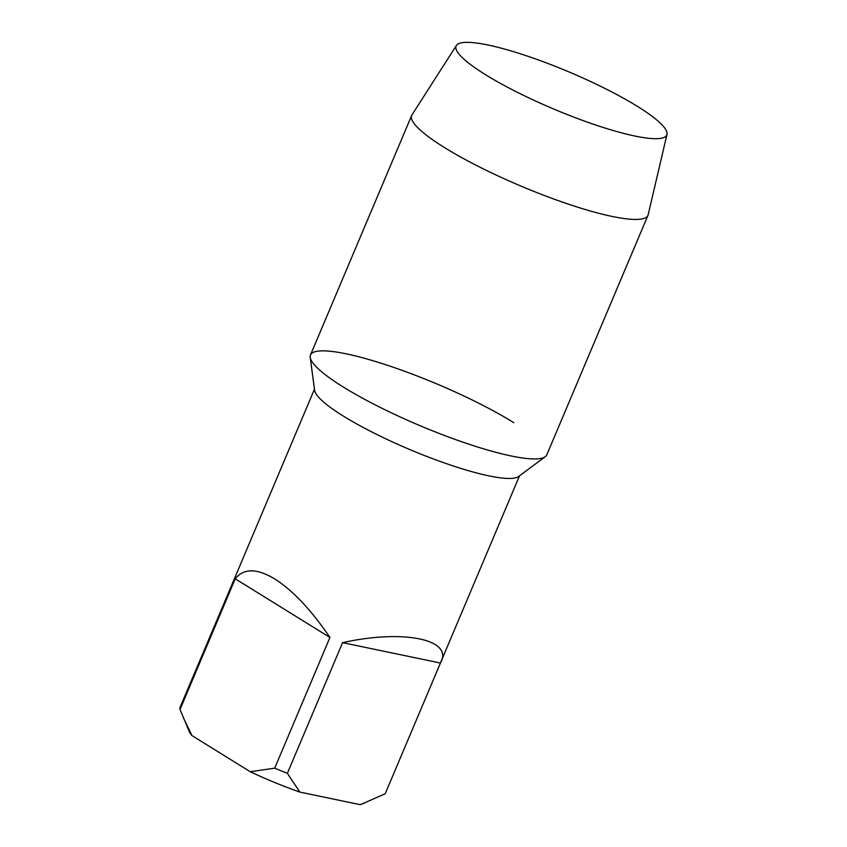 <?xml version="1.0" encoding="UTF-8"?>
<svg xmlns="http://www.w3.org/2000/svg" width="847" height="847" viewBox="0 0 847 847"><rect width="100%" height="100%" fill="white"/><g stroke="black" fill="none" stroke-linecap="round" stroke-linejoin="round"><path stroke-width="1.27" d="M666.97 134.451L648.188 214.683A128.268 22.498 -157.1 0 1 647.976 215.318A128.268 22.498 -157.1 0 1 612.222 216.461A128.268 22.498 -157.1 0 1 479.582 167.007A128.268 22.498 -157.1 0 1 411.653 115.499A128.268 22.498 -157.1 0 1 411.97 114.896L456.385 45.494A114.356 20.053 -157.1 0 1 487.988 45.007A114.356 20.053 -157.1 0 1 604.79 88.374A114.356 20.053 -157.1 0 1 666.97 134.451A114.356 20.053 -157.1 0 1 634.911 136.039A114.356 20.053 -157.1 0 1 515.23 91.222A114.356 20.053 -157.1 0 1 456.385 45.494M647.976 215.318L546.813 454.807A128.268 22.498 -157.1 0 1 511.059 455.951A128.268 22.498 -157.1 0 1 378.418 406.496A128.268 22.498 -157.1 0 1 310.489 354.978L411.653 115.499M310.214 357.381A128.268 22.498 -157.1 0 0 343.511 387.164A128.268 22.498 -157.1 0 0 463.214 442.261A128.268 22.498 -157.1 0 0 545.288 456.681L518.586 476.49A111.296 19.513 -157.1 0 1 447.375 463.987A111.296 19.513 -157.1 0 1 343.511 416.184A111.296 19.513 -157.1 0 1 314.629 390.34L310.214 357.381A128.268 22.498 -157.1 0 1 382.611 363.712A128.268 22.498 -157.1 0 1 513.79 422.632M329.938 637.463C311.209 609.967 292.808 590.465 274.756 578.967C256.895 568.21 243.714 568.146 235.233 578.797L329.938 637.463L274.724 768.165L250.257 771.723L191.962 735.598A94.938 16.644 -157.1 0 1 189.252 731.564L180.03 709.49A111.296 19.513 -157.1 0 1 180.199 707.044A111.296 19.513 -157.1 0 1 180.231 706.97M287.366 773.353L342.58 642.661L440.429 663.032L385.216 793.734L361.362 804.269A94.938 16.644 -157.1 0 1 360.144 804.65L299.902 792.104L287.366 773.353A111.296 19.513 -157.1 0 1 274.724 768.165M440.429 663.032C454.151 639.538 403.67 629.025 342.58 642.661M191.962 735.598L183.386 717.769M364.941 802.882L360.144 804.65M299.902 792.104A94.938 16.644 -157.1 0 1 250.257 771.723M180.03 709.49L235.233 578.797M519.518 475.802L385.247 793.66M314.47 389.186L180.199 707.044"/></g></svg>
